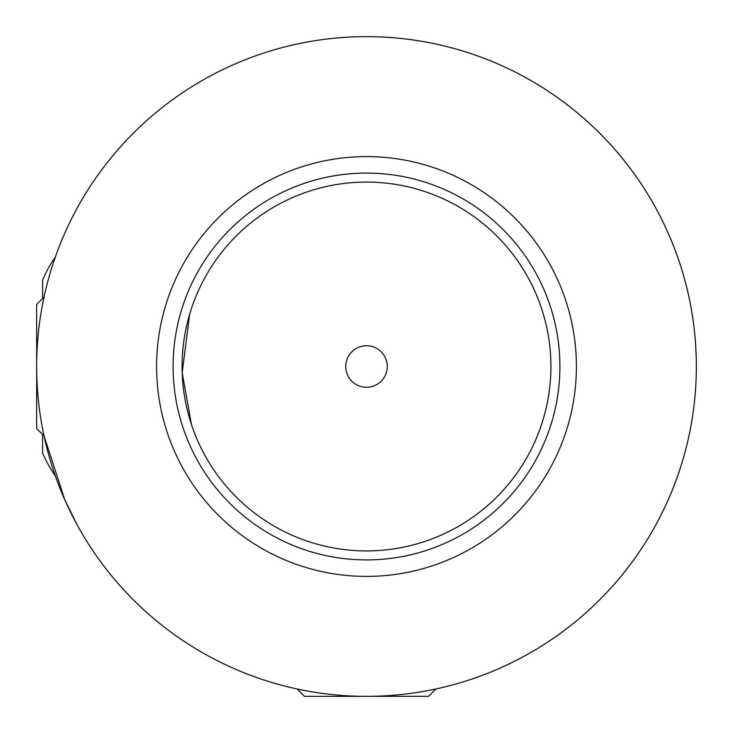 <?xml version="1.0" encoding="UTF-8"?>
<svg xmlns="http://www.w3.org/2000/svg" width="733" height="733" viewBox="0 0 733 733"><rect width="100%" height="100%" fill="white"/><g stroke="black" fill="none" stroke-linecap="round" stroke-linejoin="round"><path stroke-width="1.1" d="M303.526 690.284L308.346 691.182M456.457 49.157A329.85 329.85 0 0 1 456.457 683.843M276.543 683.843A329.85 329.85 0 0 1 55.369 476.047A129.86 129.86 0 0 1 42.606 453.012L42.606 434.431M42.606 298.569L42.606 279.988A129.86 129.86 0 0 1 55.369 256.953A329.85 329.85 0 0 1 276.543 49.157A329.85 329.85 0 0 0 76.644 209.07A329.85 329.85 0 0 1 276.543 49.157M435.86 688.974L428.484 696.35L304.516 696.35L297.14 688.974M366.5 173.089A193.411 193.411 0 0 1 559.911 366.5A193.411 193.411 0 0 1 366.5 559.911A193.411 193.411 0 0 1 173.089 366.5A193.411 193.411 0 0 1 366.5 173.089M366.5 550.914A184.414 184.414 0 0 0 550.914 366.5A184.414 184.414 0 0 0 366.5 182.086A184.414 184.414 0 0 0 182.086 366.5A184.414 184.414 0 0 0 366.5 550.914M366.5 156.596A209.904 209.904 0 0 0 156.596 366.5A209.904 209.904 0 0 0 366.5 576.404A209.904 209.904 0 0 0 576.404 366.5A209.904 209.904 0 0 0 366.5 156.596M366.5 696.35A329.85 329.85 0 0 1 36.65 366.5A329.85 329.85 0 0 1 366.5 36.65A329.85 329.85 0 0 1 696.35 366.5A329.85 329.85 0 0 1 366.5 696.35M366.5 345.729A20.771 20.771 0 0 0 345.729 366.5A20.771 20.771 0 0 0 366.5 387.271A20.771 20.771 0 0 0 387.271 366.5A20.771 20.771 0 0 0 366.5 345.729M191.487 424.636L182.187 372.721L189.664 314.164L182.187 372.703L191.487 424.645M76.644 523.93L64.751 499.732L44.026 435.851L36.65 428.484L36.65 304.516L44.026 297.14"/></g></svg>
